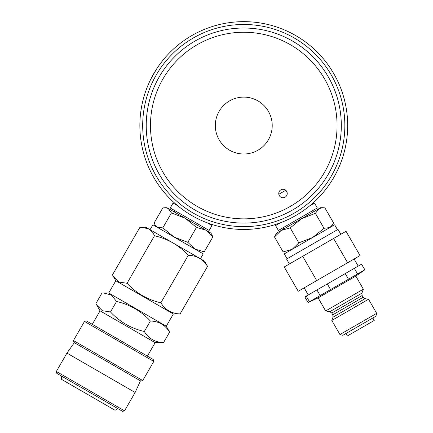 <?xml version="1.0" encoding="UTF-8"?>
<svg xmlns="http://www.w3.org/2000/svg" width="433" height="433" viewBox="0 0 433 433"><rect width="100%" height="100%" fill="white"/><g stroke="black" fill="none" stroke-linecap="round" stroke-linejoin="round"><path stroke-width="0.65" d="M326.601 177.065L327.072 176.301M328.23 174.353L328.609 173.687M329.085 172.843L329.34 172.377M330.336 170.51L330.812 169.574M331.056 169.097L332.1 166.938M331.781 167.609L332.154 166.813M248.141 28.107L249.338 28.172M249.96 28.21L251.129 28.291M249.965 28.21L248.152 28.113M248.152 223L249.7 222.919M251.162 222.816L249.96 222.903M249.267 222.941L248.141 223M324.198 70.362L323.695 69.637M323.77 69.751L325.118 71.737M329.794 79.575L329.367 78.784M328.257 76.809L327.873 76.143M327.375 75.315L327.104 74.86M325.984 73.063L325.41 72.181M243.768 28.01L241.495 28.037L243.768 28.01A97.544 97.544 0 0 0 146.224 125.554A97.544 97.544 0 0 0 243.768 223.098A97.544 97.544 0 0 0 341.312 125.554A97.544 97.544 0 0 0 243.768 28.01A97.544 97.544 0 0 0 146.224 125.554A97.544 97.544 0 0 0 243.768 223.098A97.544 97.544 0 0 0 341.312 125.554A97.544 97.544 0 0 0 243.768 28.01M239.373 28.113L237.565 28.21M236.174 28.307L235.308 28.378M235.363 28.372L236.191 28.307M236.542 28.28L237.582 28.21M238.226 28.167L239.395 28.107M155.756 83.499L155.382 84.294M155.436 84.175L156.373 82.238M162.559 71.521L163.328 70.384M163.214 70.547L162.564 71.51M160.935 74.043L160.464 74.806M159.312 76.755L158.927 77.426M158.456 78.27L158.202 78.73M157.201 80.598L156.724 81.534M163.338 180.745L163.842 181.47M163.766 181.362L162.554 179.581M159.663 174.964L159.252 174.255M156.367 168.865L155.756 167.603M155.853 167.815L156.362 168.854M157.742 171.538L158.169 172.323M160.161 175.798L160.432 176.247M161.552 178.044L162.126 178.926M285.12 189.827A4.243 4.243 0 0 0 279.323 191.381A4.243 4.243 0 0 0 280.876 197.172A4.243 4.243 0 0 0 286.673 195.624A4.243 4.243 0 0 0 285.12 189.827M243.768 97.106A28.448 28.448 0 0 1 272.216 125.554A28.448 28.448 0 0 1 243.768 154.002A28.448 28.448 0 0 1 215.32 125.554A28.448 28.448 0 0 1 243.768 97.106M279.198 195.386L279.972 196.468M284.854 190.796L285.753 190.276L287.003 192.1M287.09 192.393L287.236 193.643M287.014 194.861L286.446 195.97M285.58 196.869L284.476 197.475M284.108 197.594L283.258 197.735M282.852 197.74L282.332 197.692M282.029 197.632L280.876 197.172M279.209 194.054L283.258 191.722M283.669 191.478L284.021 191.278M285.753 190.276L278.83 194.276M193.232 213.09A101.078 101.078 0 0 0 331.305 176.09A101.078 101.078 0 0 0 294.305 38.017A101.078 101.078 0 0 0 156.232 75.017A101.078 101.078 0 0 0 193.232 213.09M191.819 215.537A103.904 103.904 0 0 0 333.751 177.508A103.904 103.904 0 0 0 295.723 35.571A103.904 103.904 0 0 0 153.785 73.605A103.904 103.904 0 0 0 191.819 215.537M207.315 222.854L211.991 225.555L209.161 230.448L170.229 207.97L173.059 203.077L177.73 205.772L176.507 204.749M174.066 202.612L172.383 201.053M154.792 71.889L152.806 75.331M151.967 76.89L151.545 77.691M151.561 77.664L151.902 77.009M156.622 68.966L156.919 68.511M150.814 79.12L156.513 69.139M156.454 69.231L155.723 70.384M214.081 225.128L211.889 224.446M211.51 224.326L208.836 223.412M315.154 201.053L313.481 202.601M313.189 202.866L311.078 204.706M309.806 205.772L314.477 203.077L317.308 207.97L278.376 230.448L275.55 225.555L280.221 222.854L278.657 223.428M275.621 224.456L273.456 225.128M239.877 229.387L239.568 229.376M238.334 229.317L237.793 229.284M241.782 229.441L238.54 229.328M238.648 229.333L240.012 229.393M250.036 229.268L245.755 229.441M247.524 229.393L248.428 229.355M248.401 229.355L247.66 229.387M335.635 77.009L335.781 77.28M336.344 78.378L336.593 78.866M334.731 75.331L336.252 78.194M336.203 78.102L335.57 76.885M330.455 68.273L332.744 71.889M331.813 70.384L331.332 69.621M331.348 69.643L331.743 70.27M165.103 207.71L166.954 207.71L211.028 233.16L212.895 236.862L205.821 230.156L196.474 227.379L185.091 218.183L171.43 212.922L168.258 208.462L165.103 207.71L162.808 207.943L154.17 222.908L155.117 225.014L157.341 227.368L162.792 227.888L171.43 212.922M162.792 227.888L174.174 237.084L187.835 242.35L194.91 249.056L204.257 251.827L212.895 236.862M141.656 227.271L148.719 228.916C151.101 230.351 153.028 232.629 154.489 235.752L127.048 283.279L118.923 282.056L113.289 276.406L112.472 274.863L139.913 227.33L145.867 227.271L172.919 242.891L150.067 229.696L152.892 224.797L203.261 253.879L200.43 258.777M154.489 235.752C161.163 237.327 167.306 239.703 172.919 242.891L204.63 261.196L207.553 266.387L180.112 313.92C171.706 313.66 165.292 309.958 160.87 302.808C147.604 299.744 136.33 293.238 127.048 283.279M92.289 324.312L100.061 310.845L155.155 342.655L163.555 342.595C155.149 342.335 148.736 338.633 144.313 331.483C131.047 328.42 119.773 321.914 110.491 311.955L102.367 310.732L96.732 305.081L95.915 303.538L101.961 293.06L103.709 293L111.416 295.052L116.542 301.482C129.808 304.54 141.082 311.051 150.365 321.005C158.77 321.264 165.184 324.966 169.606 332.116L166.272 326.222L108.732 293L115.8 280.757L173.341 313.979L180.112 313.92M172.919 242.891C178.477 246.155 183.608 250.285 188.312 255.275L160.87 302.808M188.312 255.275C192.533 255.438 196.246 256.412 199.451 258.209C202.601 260.081 205.302 262.809 207.553 266.387M86.411 320.923L153.255 359.514L153.775 361.447L84.478 321.438L86.411 320.923M73.453 340.538L73.967 342.471L140.817 381.062L142.744 380.542L73.453 340.538L84.478 321.438M74.335 342.682L66.936 353.101L135.128 392.471L140.449 380.851M56.333 371.46L56.847 373.392L122.593 411.35L124.525 410.83L56.333 371.46L66.936 353.101M117.879 408.628L115.054 410.262L61.562 379.378L61.562 376.115M116.542 301.482L110.491 311.955M150.365 321.005L144.313 331.483M163.555 342.595L169.606 332.116M187.835 242.35L196.474 227.379M204.257 251.827L200.111 252.06M290.197 227.882L298.835 242.848L312.566 237.544L324.025 228.305L329.908 227.531L332.641 224.635L333.518 222.827L324.874 207.856L322.872 207.71L318.997 208.63L315.386 213.339L301.655 218.643L290.197 227.882L281.206 230.448L274.495 236.948L276.514 233.16L320.582 207.71L322.785 207.71M324.025 228.305L315.386 213.339M287.106 258.777L284.281 253.879L300.069 244.759L334.644 224.797L337.469 229.696M289.406 263.973L286.581 259.08L327.57 235.411L338 229.393L340.825 234.291M333.599 238.459L346.021 231.292L360.045 255.578L316.723 280.589L302.699 256.304L333.599 238.459L347.623 262.75M302.699 256.304L284.216 266.972L298.234 291.263L316.723 280.589M361.533 264.19L364.895 269.754L308.09 302.553L304.837 296.919L345.231 273.596L361.533 264.19L364.786 269.819M331.775 313.048L362.14 295.522L363.157 297.276L332.793 314.807L331.775 313.048L329.822 311.679L361.934 293.141L363.374 289.179L325.665 310.948L318.12 297.877L355.829 276.102L364.895 269.754M332.999 317.189L331.813 320.458L368.537 299.252L365.111 298.651L332.999 317.189L332.793 314.807M339.937 334.536L342.839 335.315L375.893 316.231L376.667 313.335L339.937 334.536L331.813 320.458M372.829 317.995L374.242 320.447L347.309 335.997L345.897 333.545M309.471 301.752L306.218 296.123M316.94 289.937L320.187 295.566M330.563 289.574L327.31 283.945M345.231 273.596L348.484 279.231M357.582 273.975L354.335 268.346M287.425 252.06L283.133 251.914L292.118 249.348L298.835 242.848M274.495 236.948L283.133 251.914M243.768 32.253A93.301 93.301 0 0 0 150.468 125.554A93.301 93.301 0 0 0 243.768 218.854A93.301 93.301 0 0 0 337.069 125.554A93.301 93.301 0 0 0 243.768 32.253M204.387 227.693L203.678 228.916M115.8 280.757L113.289 276.406M108.732 293L103.709 293M100.061 310.845L96.732 305.081M142.744 380.542L153.775 361.447M124.525 410.83L135.128 392.471M147.377 356.121L155.155 342.655M166.272 326.222L173.341 313.979M156.037 226.616L155.117 225.014M175.002 210.73L174.299 211.954M283.15 227.693L283.859 228.916M308.264 294.943L304.166 287.842M358.215 266.106L354.113 259.004M363.374 289.179L355.829 276.102M361.934 293.141L362.14 295.522M363.157 297.276L365.111 298.651M376.667 313.335L368.537 299.252M329.822 311.679L325.665 310.948M318.12 297.877L308.09 302.553M331.499 226.616L332.641 224.635M312.534 210.73L313.238 211.954"/></g></svg>
